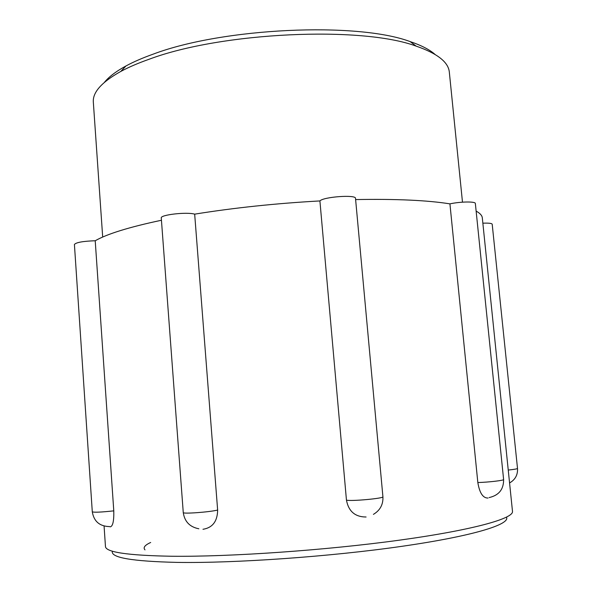 <?xml version="1.0" encoding="UTF-8"?>
<svg xmlns="http://www.w3.org/2000/svg" width="592" height="592" viewBox="0 0 592 592"><rect width="100%" height="100%" fill="white"/><g stroke="black" fill="none" stroke-linecap="round" stroke-linejoin="round"><path stroke-width="0.89" d="M512.48 511.236L512.502 511.451C513.456 518.599 472.742 530.099 399.223 540.193C325.896 550.279 230.295 556.909 171.865 556.251C127.495 555.474 105.354 552.173 105.45 546.349L104.074 526.051M112.413 551.174C110.282 557.612 131.905 561.349 177.282 562.4C235.335 563.318 330.551 556.621 401.85 546.327C473.363 536.041 510.593 524.342 506.463 517.201M145.003 549.864C142.879 547.637 144.774 545.18 150.679 542.479M366.085 517.001C355.111 516.986 348.57 511.355 346.453 500.114L319.909 200.932C275.976 203.374 234.225 207.777 194.672 214.149L217.641 510.045C217.456 521.323 212.565 527.738 202.975 529.285M161.446 220.254C129.197 227.084 107.122 233.921 95.216 240.752L113.782 510.859C114.019 521.049 112.82 526.384 110.186 526.865M482.325 218.056L482.295 217.745C481.999 215.399 479.942 213.194 476.138 211.115M488.023 498.05C482.961 498.146 479.564 492.973 477.833 482.547L449.927 203.863C427.387 200.274 395.952 198.838 355.614 199.578M102.69 237.059L93.351 102.453C92.382 92.522 101.528 82.184 120.798 71.44C128.656 67.207 138.062 63.159 149.029 59.281C221.512 32.035 361.66 25.796 416.132 46.124C437.214 53.406 448.277 62.012 449.306 71.943L449.358 72.446M435.076 54.449C429.651 49.647 421.334 45.362 410.13 41.588C357.265 21.771 223.132 27.683 153.254 54.116C142.679 57.883 133.592 61.827 125.985 65.949C116.017 71.395 108.832 76.864 104.414 82.347M373.419 514.367C380.108 510.371 383.276 504.51 382.92 496.784L355.503 198.342C356.103 194.442 323.373 196.818 319.909 200.932M194.672 214.149C186.732 211.736 159.973 214.837 161.276 217.989L183.261 512.554C184.586 521.596 189.78 527.006 198.853 528.782M95.216 240.752C82.976 241.181 76.035 242.424 74.414 244.481L92.293 511.828C93.906 521.448 99.693 526.369 109.653 526.591M509.571 482.946C515.218 479.735 517.867 474.902 517.512 468.45L492.196 224.213C491.789 223.302 488.674 222.962 482.857 223.191M489.133 497.576C498.886 495.363 503.711 489.347 503.614 479.527L475.354 203.485C475.605 201.354 460.347 201.561 449.927 203.863M382.92 496.784C384.06 498.412 350.501 501.483 346.453 500.114M217.641 510.045C209.842 512.102 182.284 514.108 183.261 512.554M113.782 510.859C101.306 512.206 94.143 512.531 92.293 511.828M517.512 468.45C517.238 468.894 514.145 469.426 508.239 470.055M503.614 479.527C504.184 480.423 488.711 482.243 477.833 482.547M512.502 511.451L482.295 217.745M125.985 65.949L120.798 71.44M410.13 41.588L416.132 46.124M449.306 71.943L462.485 202.161"/></g></svg>
